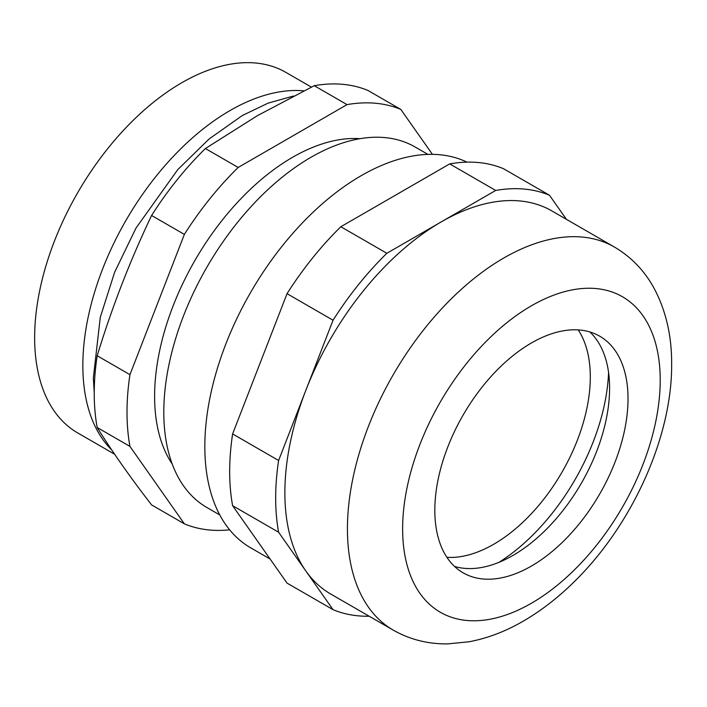 <?xml version="1.0" encoding="UTF-8"?>
<svg xmlns="http://www.w3.org/2000/svg" width="707" height="707" viewBox="0 0 707 707"><rect width="100%" height="100%" fill="white"/><g stroke="black" fill="none" stroke-linecap="round" stroke-linejoin="round"><path stroke-width="1.06" d="M184.368 523.834L151.598 504.913C130.185 477.216 112.051 451.411 97.177 427.488L129.947 446.409L184.368 523.834A234.185 135.205 120 0 0 229.651 529.826M432.41 154.356L400.825 109.426A234.185 135.205 120 0 0 347.022 104.618L238.171 167.462A234.185 135.205 120 0 0 184.368 234.388L129.947 374.666L97.177 355.745A234.185 135.205 120 0 0 97.177 427.488M97.177 355.745C112.051 307.103 130.185 260.344 151.598 215.476L184.368 234.388M238.171 167.462L205.401 148.541A234.185 135.205 120 0 0 151.598 215.476M205.401 148.541L257.366 115.692L314.253 85.697L347.022 104.618M311.372 87.094L285.92 72.406A208.167 120.181 120 0 0 181.832 82.71A208.167 120.181 120 0 0 45.849 266.15A208.167 120.181 120 0 0 77.752 432.958L114.64 454.248M303.78 90.841A208.167 120.181 120 0 0 230.04 110.548A208.167 120.181 120 0 0 98.609 279.875A208.167 120.181 120 0 0 111.697 449.908M360.075 138.678A195.159 112.669 120 0 0 292.601 157.281A195.159 112.669 120 0 0 172.225 464.039M427.938 154.4L415.08 146.976A208.167 120.181 120 0 0 311 157.281A208.167 120.181 120 0 0 175.009 340.721A208.167 120.181 120 0 0 206.921 507.529L219.78 514.952M129.947 374.666A234.185 135.205 120 0 0 129.947 446.409M400.825 109.426L368.055 90.505A234.185 135.205 120 0 0 314.253 85.697M446.912 557.328A136.61 78.875 120 0 0 493.707 544.275A136.61 78.875 120 0 0 578.211 329.913M498.983 562.33A162.628 93.898 120 0 0 608.577 372.509M466.974 162.15A221.176 127.693 120 0 0 298.301 227.256A221.176 127.693 120 0 0 204.836 446.541A221.176 127.693 120 0 0 250.64 547.792L270.118 559.043M566.413 219.32L549.498 195.256A234.185 135.205 120 0 0 495.695 190.448L386.844 253.292A234.185 135.205 120 0 0 333.041 320.227L278.611 460.496A234.185 135.205 120 0 0 278.611 532.238L305.822 570.956A221.176 127.693 120 0 0 330.682 594.004L393.233 630.123A221.176 127.693 120 0 1 347.429 528.871A221.176 127.693 120 0 1 443.978 306.29A221.176 127.693 120 0 1 614.41 247.035L551.849 210.916A221.176 127.693 120 0 0 441.265 221.874A221.176 127.693 120 0 0 305.822 390.361A221.176 127.693 120 0 0 284.868 492.752A221.176 127.693 120 0 0 305.822 570.956L333.041 609.664A234.185 135.205 120 0 0 369.169 616.221M434.823 510.277A136.61 78.875 120 0 0 463.12 572.82A136.61 78.875 120 0 0 568.393 536.215A136.61 78.875 120 0 0 628.019 398.739A136.61 78.875 120 0 0 599.73 336.205A136.61 78.875 120 0 0 494.458 372.801A136.61 78.875 120 0 0 434.823 510.277M454.53 566.422A136.61 78.875 120 0 0 555.914 519.035A136.61 78.875 120 0 0 609.602 388.108A136.61 78.875 120 0 0 589.894 331.972M333.041 609.664L287.042 583.107L259.822 544.39L232.612 505.682L278.611 532.238M278.611 460.496L232.612 433.939A234.185 135.205 120 0 0 232.612 505.682M232.612 433.939L287.042 293.67L333.041 320.227M386.844 253.292L340.845 226.735A234.185 135.205 120 0 0 287.042 293.67M340.845 226.735L449.696 163.891L495.695 190.448M549.498 195.256L503.499 168.699A234.185 135.205 120 0 0 449.696 163.891M660.214 380.154A182.141 105.157 120 0 0 531.425 305.795A182.141 105.157 120 0 0 402.628 528.871A182.141 105.157 120 0 0 531.425 603.23A182.141 105.157 120 0 0 660.214 380.154M94.234 392.73L93.342 377.971L100.288 317.249L114.658 272.168L136.009 228.052L177.766 169.609L209.122 138.961L242.395 115.48L268.103 103.142L293.538 96.019M614.41 247.035C631.024 256.818 644.104 270.321 653.666 287.528C665.808 309.993 671.809 335.551 671.65 364.22C672.145 437.138 631.97 525.248 574.384 581.578C558.769 597.017 542.34 609.849 525.071 620.083C506.786 630.953 488.148 638.174 469.156 641.753L447.938 643.874C428.248 644.201 410.016 639.614 393.233 630.123"/></g></svg>
